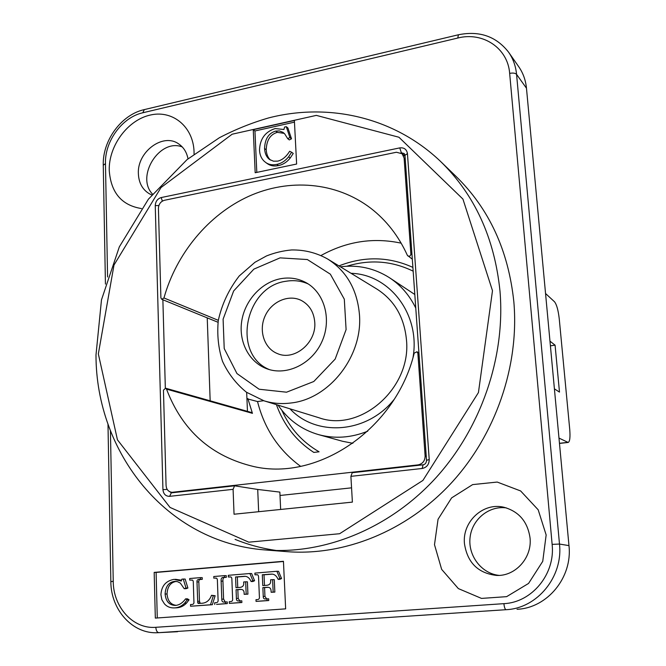 <?xml version="1.0" encoding="UTF-8"?>
<svg xmlns="http://www.w3.org/2000/svg" width="666" height="666" viewBox="0 0 666 666"><rect width="100%" height="100%" fill="white"/><g stroke="black" fill="none" stroke-linecap="round" stroke-linejoin="round"><path stroke-width="1" d="M314.76 322.302C313.911 312.196 309.465 304.936 301.415 300.508C288.769 293.964 271.512 301.473 265.068 316.067C258.4 330.552 264.202 348.46 277.481 353.604C294.364 361.222 316.591 342.749 314.76 322.302M269.53 369.647C231.577 354.653 244.722 286.347 286.055 281.252C293.806 279.953 301.182 280.844 308.167 283.924M281.069 278.629C289.885 277.148 298.127 278.455 305.811 282.526C324.467 292.449 332.043 319.48 321.903 341.683C311.979 363.994 286.705 376.207 266.916 368.806C249.001 362.321 238.378 341.633 241.766 320.87C245.055 300.091 261.805 281.968 281.069 278.629M264.002 400.815L318.997 417.765C360.448 432.717 411.496 388.286 406.476 339.968C404.304 317.332 394.48 300.383 376.989 289.136L327.872 259.149C316.633 252.797 304.529 249.733 291.558 249.958C283.017 250.724 274.675 252.714 266.525 255.927L254.945 262.287L239.219 275.982C228.821 289.41 221.845 304.262 218.281 320.554C216.933 334.648 218.34 348.218 222.494 361.28C228.188 373.593 236.172 383.907 246.445 392.232L264.002 400.815C272.727 403.479 281.785 404.195 291.192 402.963C329.479 398.851 362.92 356.044 359.457 314.66C357.267 289.793 346.736 271.295 327.872 259.149M351.074 273.31C389.61 274.3 420.487 314.377 413.045 357.351M393.997 399.608C366.716 433.641 316.242 437.038 289.985 408.824M278.063 405.144C288.112 419.855 301.615 429.687 318.581 434.632C334.765 438.994 351.149 437.845 367.724 431.202M415.767 308.075C409.507 295.238 400.707 285.098 389.352 277.647C374.409 268.215 358.1 264.602 340.426 266.808M414.81 294.497L389.352 277.647M318.581 434.632L342.49 441.258L352.872 443.298M218.315 320.338L163.961 297.968L161.78 299.317L160.897 297.918L158.425 208.35C158.683 204.162 160.681 201.482 164.41 200.291L396.42 152.248L402.139 153.746L404.104 158.017L405.236 159.074M412.013 254.895L410.88 254.062L404.104 158.017M163.961 297.968C176.39 253.53 208.358 214.777 248.634 196.353C288.919 178.172 335.947 181.768 370.612 208.133C386.363 220.28 398.618 236.005 407.367 255.319L412.312 259.182M410.88 254.062C410.556 255.952 409.565 256.585 407.9 255.977M549.974 341.167L555.078 345.163L559.482 392.099L554.403 388.852M545.546 293.498L554.528 301.781C556.684 304.545 558.266 310.273 559.265 318.964L569.73 429.337C570.354 437.329 569.838 441.7 568.165 442.449L558.982 438.086M263.669 400.707L257.534 401.548L246.936 398.743M321.004 255.511C346.678 241.333 373.401 237.221 401.173 243.173M300.582 466.317C278.721 450.249 264.377 428.663 257.534 401.548M418.931 352.814L416.933 351.765L414.202 353.13C396.07 428.596 318.49 481.285 254.079 466.625C211.563 456.61 182.376 430.777 166.525 389.135L252.439 413.345L247.86 398.609M174.625 492.49L171.403 492.224C168.182 491.516 166.4 489.285 166.075 485.506L163.445 390.193L165.559 388.195L166.525 389.135M172.777 492.241L418.073 464.885L419.364 465.226M426.248 456.318L425.116 455.985C425 460.914 422.652 463.877 418.073 464.885M425.116 455.985L417.873 353.255L419.006 353.846M416.933 351.765L417.873 353.255M258.658 511.713L257.709 489.452L234.582 485.814L171.295 492.857L169.63 496.337L233.092 489.335L234.582 485.814M257.709 489.452L279.853 492.099L280.652 509.457M280.003 495.479L351.565 487.837M555.078 345.163L550.407 345.82M413.161 271.17C391.933 260.856 369.83 259.207 346.836 266.233M281.876 410.331C289.968 428.305 302.364 442.132 319.072 451.798L313.811 452.422C296.179 440.917 283.708 424.991 276.407 404.637M165.559 388.195L251.557 412.512L252.439 413.345M246.67 392.382L247.461 411.355M352.214 472.743L350.899 476.348L352.389 502.114L234.049 514.227L233.092 489.335M255.178 172.735L253.255 129.704L294.38 120.504L296.628 164.036L255.178 172.735M441.358 162.204L455.735 176.115C489.11 208.591 508.483 250.549 513.861 301.998C519.397 365.975 495.579 435.123 450.949 483.408C406.135 531.543 343.623 556.268 286.463 551.615L266.508 550.049M276.573 550.516C262.121 548.476 248.285 544.763 235.073 539.368M256.81 172.394L254.953 130.969L294.464 122.153M253.255 129.704L254.953 130.969M286.288 126.682L287.903 127.964L291.508 138.803L289.319 139.927L287.704 138.67L289.901 137.537L286.288 126.682L284.573 127.056L283.941 129.504L275.191 128.555C265.16 131.768 259.94 138.953 259.515 150.1C259.723 154.637 261.214 158.283 263.994 161.047L265.709 162.487C268.781 164.66 272.469 165.293 276.765 164.394C281.318 163.478 285.273 160.947 288.619 156.801L291.625 152.231L289.643 151.265C286.272 156.726 282.309 160.015 277.764 161.122L273.51 161.189L269.638 159.532C266.583 157.276 264.893 153.605 264.56 148.526C264.926 138.928 268.648 133.108 275.716 131.077L279.337 130.911L283.008 132.368L284.723 133.899L287.704 138.67M284.24 133.383L277.364 132.351C270.304 134.374 266.6 140.176 266.233 149.75C266.508 154.304 267.932 157.75 270.504 160.081M291.625 152.231L293.24 153.455L290.234 158.009C286.904 162.146 282.958 164.669 278.413 165.584C274.126 166.475 270.446 165.842 267.382 163.669L265.709 162.487M291.508 138.803L289.901 137.537M290.234 158.009L288.619 156.801M503.904 603.654C504.304 607.359 505.019 609.373 506.043 609.698L158.874 632.658L506.043 609.698C537.187 608.441 563.211 576.764 559.49 544.055L516.566 74.342C515.759 66.026 513.086 58.633 508.566 52.156C496.145 36.33 479.42 30.544 458.408 34.774L457.775 38.037C482.792 31.51 507.883 48.035 509.657 73.368L552.131 544.372C555.452 573.884 532.017 602.464 503.904 603.654L155.827 627.305C133.208 629.328 113.228 607.167 113.237 581.31L110.439 430.81M158.4 632.683L177.564 631.709M509.657 73.368C513.011 72.769 515.317 73.094 516.566 74.342L526.473 88.22C525.674 80.111 523.06 72.894 518.631 66.558L508.791 52.472M526.473 88.22L568.972 545.612L559.49 544.055L552.131 544.372M517.049 609.29C547.369 608.066 572.627 577.347 568.972 545.612M506.368 507.9C488.927 505.461 471.953 519.447 470.063 537.554C467.898 555.635 481.426 573.568 499.084 575.391M182.268 146.945C159.665 137.97 135.473 176.407 152.481 194.056M155.328 618.106L154.171 572.402L283.45 561.288L285.647 608.857L155.328 618.106M434.49 544.688L438.053 519.264L451.606 497.893L472.635 484.607L497.211 482.059L520.629 490.95L538.186 509.798L546.153 534.965L542.74 561.346L528.563 583.433L506.618 596.653L481.51 598.409L458.35 588.586L441.658 569.38L434.49 544.688M141.475 208.558C121.603 205.336 110.856 192.607 109.241 170.371C108.608 145.513 128.055 119.505 150.949 114.902C173.843 109.89 194.614 128.222 194.064 154.154M157.276 617.965L156.11 572.435L283.458 561.496M154.171 572.402L156.11 572.435M249.908 573.518L251.64 573.551L254.579 580.719L252.83 581.518L251.099 581.51L252.847 580.71L249.908 573.518L228.28 575.316L228.346 577.006L230.011 576.898C231.269 576.731 231.893 577.58 231.885 579.453L232.6 598.551C232.925 600.699 232.043 601.723 229.953 601.614L229.262 601.673L229.329 603.371L240.118 602.572L240.051 600.865L238.778 600.948C237.138 601.148 236.347 600.324 236.405 598.468L236.064 589.701L240.359 589.402C242.865 589.285 244.122 590.559 244.131 593.248L244.172 594.338L246.17 594.18L245.671 581.809L243.681 581.967L243.714 582.717C244.097 585.805 242.449 587.404 238.769 587.504L235.989 587.728L235.573 576.956L244.131 576.348C247.136 576.073 249.459 577.797 251.099 581.51M244.946 576.381L237.346 576.972L237.754 587.587M245.671 581.809L247.419 581.818L247.919 594.155L244.172 594.338M241.159 589.427L237.837 589.685L238.17 598.426L239.827 600.882M240.051 600.865L241.808 600.824L241.875 602.522L229.329 603.371M230.719 576.981L228.346 577.006M202.273 579.32L200.433 579.303L200.374 577.63L202.223 577.655L202.273 579.32L201.29 579.403C199.409 579.395 198.593 580.244 198.843 581.951L199.467 601.281L200.241 603.379M211.522 595.296L215.143 595.737L212.346 604.711L190.568 606.243L210.514 604.77L213.32 595.77L211.522 595.296C209.59 600.499 206.21 603.163 201.39 603.296L198.302 603.413L197.76 602.938L196.986 581.942C196.736 580.236 197.552 579.378 199.442 579.387L200.433 579.303M192.291 580.144L191.575 580.069C192.782 579.828 193.365 580.71 193.315 582.733L193.914 601.606C194.189 603.621 193.348 604.578 191.392 604.495L190.518 604.553L190.568 606.243M183.267 579.054L185.148 579.07L187.895 588.036L186.089 588.686L184.207 588.702L186.014 588.045L183.267 579.054L181.851 579.17L181.277 581.043L174.134 579.345C165.867 580.81 161.463 585.938 160.922 594.73L161.871 599.733L164.435 603.871C166.991 606.684 170.238 608.033 174.167 607.908L174.833 607.875C178.563 607.633 181.835 606.052 184.64 603.13L187.188 599.841L185.573 598.867C182.734 602.83 179.445 605.003 175.699 605.394L175.25 605.419C169.256 605.203 165.876 601.406 165.101 594.022C165.559 586.455 168.706 582.25 174.534 581.401L177.506 581.659L180.344 583.1L184.207 588.702M176.282 581.418C170.554 582.342 167.466 586.53 167.024 593.997C167.674 600.874 170.729 604.653 176.207 605.344M185.573 598.867L187.454 598.826L189.061 599.8L186.53 603.08C183.733 605.993 180.461 607.567 176.74 607.817L174.167 607.908M175.349 579.295L181.527 580.211M226.315 577.339L224.525 577.322L224.467 575.632L226.257 575.657L226.315 577.339L225.491 577.405C223.518 577.28 222.669 578.521 222.935 581.152L223.593 599.142L225.241 601.972M225.424 601.956L227.223 601.906L227.289 603.604L216.567 604.395L225.491 603.654L225.424 601.956L224.142 602.039C222.552 602.289 221.761 601.34 221.786 599.184L221.137 581.143C220.871 578.504 221.72 577.255 223.701 577.389L224.525 577.322M216.192 578.18L215.451 578.096C216.8 577.83 217.457 578.796 217.416 581.018L218.073 599.467C218.373 601.731 217.541 602.813 215.568 602.688L214.685 602.755L214.743 604.453M276.881 571.278L278.555 571.32L281.576 578.546L279.795 579.353L278.122 579.337L279.911 578.529L276.881 571.278L254.887 573.11L254.961 574.808L256.676 574.7C257.933 574.542 258.566 575.399 258.566 577.272L259.382 596.528C259.715 598.692 258.816 599.725 256.701 599.625L255.994 599.675L256.06 601.398L267.041 600.582L266.966 598.859L265.642 598.942C263.994 599.142 263.195 598.309 263.245 596.445L262.862 587.603L267.282 587.295C269.797 587.187 271.062 588.478 271.087 591.175L271.137 592.274L273.168 592.116L272.61 579.645L270.587 579.803L270.621 580.561C271.02 583.674 269.355 585.281 265.609 585.389L262.779 585.614L262.312 574.75L271.112 574.142C274.109 573.884 276.448 575.615 278.122 579.337M271.895 574.175L264.019 574.783L264.485 585.481M272.61 579.645L274.292 579.661L274.85 592.099L271.137 592.274M268.057 587.329L264.569 587.595L264.951 596.411L266.641 598.884M266.966 598.859L268.664 598.817L268.739 600.541L256.06 601.398M257.376 574.783L254.961 574.808M254.579 580.719L252.847 580.71M237.346 576.972L235.573 576.956M247.919 594.155L246.17 594.18M237.837 589.685L236.064 589.701M241.875 602.522L240.118 602.572M199.617 602.888L197.76 602.938M200.158 603.363L198.302 603.413M215.143 595.737L213.32 595.77M212.346 604.711L210.514 604.77M200.374 577.63L189.71 578.513L189.76 580.186M187.895 588.036L186.014 588.045M189.061 599.8L187.188 599.841M186.53 603.08L184.64 603.13M227.289 603.604L225.491 603.654M224.467 575.632L213.769 576.523L213.828 578.205M281.576 578.546L279.911 578.529M264.019 574.783L262.312 574.75M274.85 592.099L273.168 592.116M264.569 587.595L262.862 587.603M268.739 600.541L267.041 600.582M464.452 543.631C467.365 562.637 478.055 573.235 496.503 575.424C515.376 576.456 532.242 557.725 530.044 537.953C527.655 521.686 518.939 511.455 503.879 507.251C483.208 502.114 462.146 521.719 464.452 543.631M188.012 158.833C186.73 152.181 183.558 147.169 178.521 143.806C162.804 132.559 136.971 152.098 138.378 173.784C138.819 183.008 142.524 189.693 149.5 193.848L151.781 194.913M286.538 392.199L259.107 389.227L236.954 373.551L224.217 348.551L223.102 319.18L233.649 290.959L253.871 269.131L280.07 257.867L307.351 259.54L330.353 274.176L344.305 299.167L346.095 329.587L335.156 359.107L313.786 381.51L286.538 392.199M567.782 442.357L559.465 443.298M412.895 267.391C388.811 256.51 364.16 256.019 338.944 265.909M171.503 492.865L168.431 490.859M98.343 353.929L113.994 265.043L161.014 187.546L232.134 134.216L316.325 115.385L398.926 137.238L462.928 199.076L492.49 290.709L478.438 392.557L422.91 480.436L339.618 533.724L248.784 542.174L170.013 507.417L117.449 439.826L98.343 353.929M350.899 476.348L422.161 468.481C426.748 467.482 429.104 464.518 429.22 459.573L407.45 153.646C406.701 149.342 404.129 147.419 399.75 147.894L161.23 197.552C157.509 198.734 155.511 201.415 155.253 205.594L162.937 489.602C163.445 494.072 165.676 496.32 169.63 496.337M265.101 549.941C323.851 554.736 388.328 529.095 434.682 479.145C480.835 429.054 505.577 357.326 499.991 291.134C494.53 237.895 474.65 194.597 440.343 161.222C393.889 117.066 328.521 102.497 268.681 117.907C251.681 122.844 235.24 129.462 219.347 137.754L187.113 159.565L148.393 199.192L119.322 246.878L101.482 299.858L95.987 355.036C95.971 452.422 166.2 542.574 265.101 549.941M277.364 132.351L275.716 131.077M266.233 149.75L264.56 148.526M278.413 165.584L276.765 164.394M167.224 489.435L162.937 489.602M158.858 205.553L155.253 205.594M165.334 388.145L162.87 299.758M162.346 201.115L161.23 197.552M400.94 152.872L401.365 152.78L399.75 147.894M426.523 460.214L404.97 155.278L407.45 153.646M405.036 156.227L401.365 152.78L404.22 153.53L404.953 155.128M423.235 464.835L423.093 464.818C425.233 464.385 426.373 462.87 426.531 460.273L429.22 459.573M352.048 472.727L423.093 464.818L422.161 468.481M210.165 400.807L207.234 317.873M107.576 276.981L105.469 163.628C104.662 141.259 122.186 117.258 142.807 112.779L457.775 38.037M243.423 576.473L241.666 576.448M240.909 589.443L239.144 589.46M238.17 598.426L236.405 598.468M230.561 576.939L229.287 576.931M201.29 579.403L199.442 579.387M198.843 581.951L196.986 581.942M199.467 601.281L197.611 601.323M192.216 580.128L190.626 580.111M176.149 581.41L174.534 581.401M167.024 593.997L165.101 594.022M176.74 607.817L174.833 607.875M225.491 577.405L223.701 577.389M222.935 581.152L221.137 581.143M223.593 599.142L221.786 599.184M216.034 578.146L214.71 578.13M270.205 574.275L268.515 574.242M267.699 587.354L266 587.354M264.951 596.411L263.245 596.445M257.251 574.75L255.919 574.733M142.807 112.779L144.331 109.599L458.233 34.815M105.436 284.091L103.263 165.251L105.469 163.628M155.827 627.305C156.094 630.635 157.109 632.417 158.874 632.658L158.15 632.7C132.701 634.407 110.806 609.823 110.847 581.651L113.237 581.31M402.139 153.746L405.053 156.477M171.403 492.224L173.934 492.565M559.473 443.431L568.165 442.449M218.04 322.286L161.78 299.317M144.023 109.665C121.27 114.802 102.506 140.534 103.263 164.985M110.856 581.618L107.984 424.075"/></g></svg>
